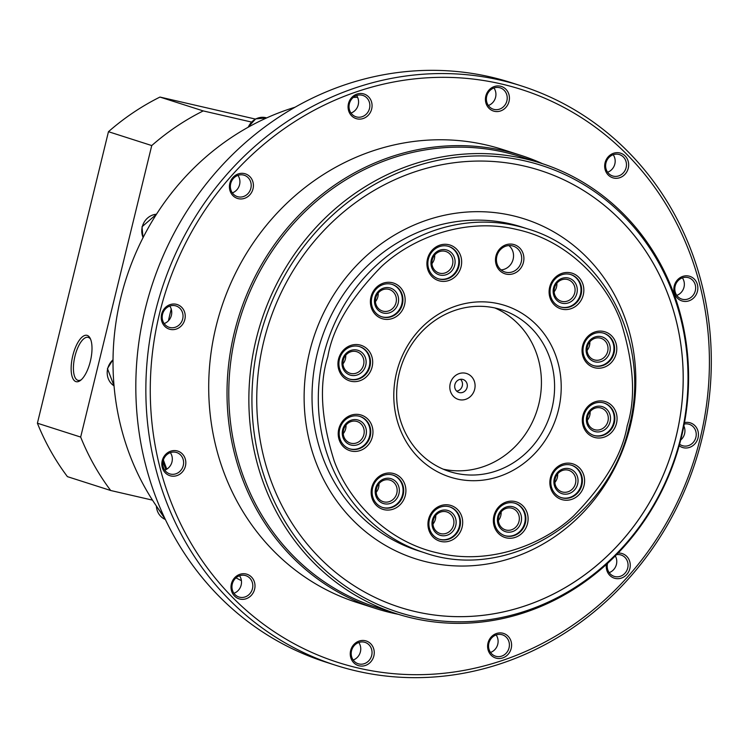 <?xml version="1.0" encoding="UTF-8"?>
<svg xmlns="http://www.w3.org/2000/svg" width="748" height="748" viewBox="0 0 748 748"><rect width="100%" height="100%" fill="white"/><g stroke="black" fill="none" stroke-linecap="round" stroke-linejoin="round"><path stroke-width="1.12" d="M351.448 112.873A254.918 234.994 107.8 0 0 350.943 112.976M357.609 97.315A254.918 234.994 107.8 0 0 353.299 97.427M294.993 107.245A254.918 234.994 107.8 0 0 120.83 297.582A254.918 234.994 107.8 0 0 163.943 516.438M162.924 461.768A254.918 234.994 107.8 0 0 165.906 469.651M235.994 577.858A254.918 234.994 107.8 0 0 241.408 580.663M81.289 379.741A22.094 8.537 103 0 1 78.138 380.386A22.094 8.537 103 0 1 77.867 380.311A22.094 8.537 103 0 1 74.95 356.244A22.094 8.537 103 0 1 88.068 337.329A22.094 8.537 103 0 1 88.329 337.404A22.094 8.537 103 0 1 90.62 339.293M72.79 355.693A23.796 9.191 103 0 1 90.181 338.32A23.796 9.191 103 0 1 90.349 361.321A23.796 9.191 103 0 1 80.466 380.423A23.796 9.191 103 0 1 72.79 355.693M108.46 131.695L151.741 145.561L80.672 437.066L37.4 423.209L108.46 131.695A246.419 227.168 107.8 0 1 159.95 97.062L255.349 119.063M251.412 122.036L203.232 110.919A246.419 227.168 107.8 0 0 151.741 145.561M80.672 437.066A246.419 227.168 107.8 0 0 110.695 490.501L152.489 500.141M203.232 110.919L159.95 97.062M37.4 423.209A246.419 227.168 107.8 0 0 67.423 476.644L110.695 490.501M168.431 320.789A258.312 238.135 -72.2 0 1 170.077 313.627A258.312 238.135 -72.2 0 1 171.236 309.074M236.218 190.478A258.312 238.135 -72.2 0 1 237.125 189.515M356.6 95.548A11.22 10.341 -72.2 0 1 358.236 104.814A11.22 10.341 -72.2 0 1 350.999 113.051M169.768 306.072A11.22 10.341 -72.2 0 1 171.404 315.338A11.22 10.341 -72.2 0 1 164.158 323.575M239.538 575.773A11.22 10.341 -72.2 0 1 241.165 585.048A11.22 10.341 -72.2 0 1 233.928 593.276M496.13 634.949A11.22 10.341 -72.2 0 1 497.766 644.215A11.22 10.341 -72.2 0 1 490.529 652.452M683.859 425.967A11.22 10.341 -72.2 0 1 684.598 433.69A11.22 10.341 -72.2 0 1 680.708 440.011M613.201 154.724A11.22 10.341 -72.2 0 1 614.837 163.99A11.22 10.341 -72.2 0 1 607.591 172.227M335.805 665.318L325.773 662.102A304.202 280.435 -72.2 0 1 145.149 309.345A304.202 280.435 -72.2 0 1 511.323 82.682L521.356 85.898A304.202 280.435 -72.2 0 1 701.979 438.655A304.202 280.435 -72.2 0 1 335.805 665.318A304.202 280.435 -72.2 0 1 155.182 312.561A304.202 280.435 -72.2 0 1 521.356 85.898M682.382 277.863A11.22 10.341 -72.2 0 1 684.018 287.139A11.22 10.341 -72.2 0 1 676.781 295.366M615.314 555.942A11.22 10.341 -72.2 0 1 616.427 564.394A11.22 10.341 -72.2 0 1 609.19 572.631M170.348 452.634A11.22 10.341 -72.2 0 1 171.984 461.899A11.22 10.341 -72.2 0 1 164.747 470.137M237.939 175.369A11.22 10.341 -72.2 0 1 239.575 184.644A11.22 10.341 -72.2 0 1 232.338 192.872M369.521 108.432A11.22 10.341 -72.2 0 1 356.02 116.791A11.22 10.341 -72.2 0 1 349.363 103.785A11.22 10.341 -72.2 0 1 362.864 95.426A11.22 10.341 -72.2 0 1 369.521 108.432M182.69 318.957A11.22 10.341 -72.2 0 1 169.188 327.315A11.22 10.341 -72.2 0 1 162.531 314.31A11.22 10.341 -72.2 0 1 176.032 305.951A11.22 10.341 -72.2 0 1 182.69 318.957M252.459 588.657A11.22 10.341 -72.2 0 1 238.958 597.016A11.22 10.341 -72.2 0 1 232.291 584.01A11.22 10.341 -72.2 0 1 245.793 575.651A11.22 10.341 -72.2 0 1 252.459 588.657M509.061 647.833A11.22 10.341 -72.2 0 1 495.55 656.192A11.22 10.341 -72.2 0 1 488.893 643.187A11.22 10.341 -72.2 0 1 502.394 634.828A11.22 10.341 -72.2 0 1 509.061 647.833M684.224 424.069A11.22 10.341 -72.2 0 1 689.226 424.303A11.22 10.341 -72.2 0 1 695.892 437.309A11.22 10.341 -72.2 0 1 682.391 445.668A11.22 10.341 -72.2 0 1 679.595 444.228M626.123 167.608A11.22 10.341 -72.2 0 1 612.621 175.958A11.22 10.341 -72.2 0 1 605.964 162.952A11.22 10.341 -72.2 0 1 619.466 154.602A11.22 10.341 -72.2 0 1 626.123 167.608M493.96 87.984A11.22 10.341 -72.2 0 1 495.587 97.259A11.22 10.341 -72.2 0 1 488.351 105.496M506.882 100.868A11.22 10.341 -72.2 0 1 493.381 109.227A11.22 10.341 -72.2 0 1 486.714 96.221A11.22 10.341 -72.2 0 1 500.216 87.862A11.22 10.341 -72.2 0 1 506.882 100.868M695.303 290.748A11.22 10.341 -72.2 0 1 681.802 299.106A11.22 10.341 -72.2 0 1 675.145 286.101A11.22 10.341 -72.2 0 1 688.646 277.742A11.22 10.341 -72.2 0 1 695.303 290.748M616.558 554.67A11.22 10.341 -72.2 0 1 621.055 555.007A11.22 10.341 -72.2 0 1 627.722 568.013A11.22 10.341 -72.2 0 1 614.22 576.371A11.22 10.341 -72.2 0 1 607.544 563.403M358.778 642.504A11.22 10.341 -72.2 0 1 360.414 651.779A11.22 10.341 -72.2 0 1 353.168 660.017M371.7 655.398A11.22 10.341 -72.2 0 1 358.199 663.747A11.22 10.341 -72.2 0 1 351.541 650.741A11.22 10.341 -72.2 0 1 365.043 642.382A11.22 10.341 -72.2 0 1 371.7 655.398M183.269 465.518A11.22 10.341 -72.2 0 1 169.768 473.877A11.22 10.341 -72.2 0 1 163.111 460.861A11.22 10.341 -72.2 0 1 176.612 452.512A11.22 10.341 -72.2 0 1 183.269 465.518M250.861 188.253A11.22 10.341 -72.2 0 1 237.359 196.612A11.22 10.341 -72.2 0 1 230.702 183.606A11.22 10.341 -72.2 0 1 244.203 175.247A11.22 10.341 -72.2 0 1 250.861 188.253M371.681 108.984A12.912 11.903 -72.2 0 1 357.011 118.848A12.912 11.903 -72.2 0 1 348.465 103.626A12.912 11.903 -72.2 0 1 363.126 93.762A12.912 11.903 -72.2 0 1 371.681 108.984M184.84 319.508A12.912 11.903 -72.2 0 1 170.179 329.372A12.912 11.903 -72.2 0 1 161.624 314.16A12.912 11.903 -72.2 0 1 176.294 304.286A12.912 11.903 -72.2 0 1 184.84 319.508M254.61 589.209A12.912 11.903 -72.2 0 1 239.949 599.083A12.912 11.903 -72.2 0 1 231.394 583.861A12.912 11.903 -72.2 0 1 246.064 573.996A12.912 11.903 -72.2 0 1 254.61 589.209M511.211 648.385A12.912 11.903 -72.2 0 1 496.541 658.249A12.912 11.903 -72.2 0 1 487.995 643.037A12.912 11.903 -72.2 0 1 502.656 633.173A12.912 11.903 -72.2 0 1 511.211 648.385M684.495 422.639A12.912 11.903 -72.2 0 1 698.043 437.861A12.912 11.903 -72.2 0 1 679.175 445.752M628.283 168.16A12.912 11.903 -72.2 0 1 613.612 178.024A12.912 11.903 -72.2 0 1 605.067 162.802A12.912 11.903 -72.2 0 1 619.727 152.938A12.912 11.903 -72.2 0 1 628.283 168.16M159.492 313.664A300.799 277.302 -72.2 0 1 501.048 83.898A300.799 277.302 -72.2 0 1 700.184 438.356A300.799 277.302 -72.2 0 1 358.629 668.123A300.799 277.302 -72.2 0 1 159.492 313.664M509.033 101.429A12.912 11.903 -72.2 0 1 494.372 111.293A12.912 11.903 -72.2 0 1 485.817 96.071A12.912 11.903 -72.2 0 1 500.487 86.207A12.912 11.903 -72.2 0 1 509.033 101.429M697.463 291.299A12.912 11.903 -72.2 0 1 682.793 301.164A12.912 11.903 -72.2 0 1 674.247 285.951A12.912 11.903 -72.2 0 1 688.908 276.087A12.912 11.903 -72.2 0 1 697.463 291.299M618.1 553.081A12.912 11.903 -72.2 0 1 629.872 568.564A12.912 11.903 -72.2 0 1 615.772 578.541A12.912 11.903 -72.2 0 1 606.413 564.441M373.86 655.949A12.912 11.903 -72.2 0 1 359.19 665.814A12.912 11.903 -72.2 0 1 350.644 650.592A12.912 11.903 -72.2 0 1 365.305 640.727A12.912 11.903 -72.2 0 1 373.86 655.949M185.429 466.069A12.912 11.903 -72.2 0 1 170.759 475.934A12.912 11.903 -72.2 0 1 162.213 460.712A12.912 11.903 -72.2 0 1 176.874 450.848A12.912 11.903 -72.2 0 1 185.429 466.069M253.02 188.805A12.912 11.903 -72.2 0 1 238.35 198.678A12.912 11.903 -72.2 0 1 229.804 183.456A12.912 11.903 -72.2 0 1 244.465 173.592A12.912 11.903 -72.2 0 1 253.02 188.805M398.375 614.323A237.92 219.332 -72.2 0 1 375.589 608.461A237.92 219.332 -72.2 0 1 234.32 332.561A237.92 219.332 -72.2 0 1 520.711 155.285A237.92 219.332 -72.2 0 1 542.665 163.756M375.589 608.461L357.273 602.598A237.92 219.332 -72.2 0 1 216.004 326.698A237.92 219.332 -72.2 0 1 502.404 149.422L520.711 155.285M396.571 613.753L376.506 607.329A236.564 218.079 -72.2 0 1 236.041 333A236.564 218.079 -72.2 0 1 520.804 156.743L540.869 163.167A236.564 218.079 -72.2 0 1 681.335 437.496A236.564 218.079 -72.2 0 1 396.571 613.753A236.564 218.079 -72.2 0 1 256.115 339.433A236.564 218.079 -72.2 0 1 540.869 163.167M259.126 340.237A234.601 216.266 -72.2 0 1 525.517 161.035A234.601 216.266 -72.2 0 1 680.82 437.486A234.601 216.266 -72.2 0 1 414.439 616.689A234.601 216.266 -72.2 0 1 259.126 340.237M400.002 607.357A229.421 211.497 -72.2 0 1 263.782 341.312A229.421 211.497 -72.2 0 1 539.944 170.366A229.421 211.497 -72.2 0 1 676.173 436.411A229.421 211.497 -72.2 0 1 400.002 607.357A229.421 211.497 107.8 0 0 676.145 436.402A229.421 211.497 107.8 0 0 539.934 170.366M524.395 218.921L524.376 218.912A178.445 164.495 107.8 0 0 524.376 218.912A178.445 164.495 107.8 0 0 309.579 351.869A178.445 164.495 -72.2 0 1 524.395 218.921A178.445 164.495 -72.2 0 1 630.349 425.846A178.445 164.495 -72.2 0 1 415.551 558.803A178.445 164.495 -72.2 0 1 309.597 351.878A178.445 164.495 107.8 0 0 415.533 558.793A178.445 164.495 107.8 0 0 415.542 558.803L415.533 558.793M424.415 552.716L418.141 550.715A169.946 156.669 -72.2 0 1 317.236 353.636A169.946 156.669 -72.2 0 1 521.805 227.018L528.079 229.028A169.946 156.669 -72.2 0 0 323.51 355.646A169.946 156.669 -72.2 0 0 424.415 552.716C507.789 582.281 609.106 519.533 629.236 426.192C651.368 343.117 604.487 251.44 528.079 229.028M583.272 294.899A18.691 17.232 -72.2 0 1 562.047 309.176A18.691 17.232 -72.2 0 1 549.668 287.148A18.691 17.232 -72.2 0 1 570.892 272.87A18.691 17.232 -72.2 0 1 583.272 294.899M550.565 287.297A16.998 15.671 107.8 0 0 560.663 307.007A16.998 15.671 107.8 0 0 581.121 294.347A16.998 15.671 107.8 0 0 571.023 274.638A16.998 15.671 107.8 0 0 550.565 287.297M616.492 423.331A18.691 17.232 -72.2 0 1 595.268 437.608A18.691 17.232 -72.2 0 1 582.888 415.579A18.691 17.232 -72.2 0 1 604.122 401.302A18.691 17.232 -72.2 0 1 616.492 423.331M583.795 415.729A16.998 15.671 107.8 0 0 593.884 435.439A16.998 15.671 107.8 0 0 614.342 422.77A16.998 15.671 107.8 0 0 604.253 403.069A16.998 15.671 107.8 0 0 583.795 415.729M527.527 523.581A18.691 17.232 -72.2 0 1 506.303 537.859A18.691 17.232 -72.2 0 1 493.923 515.83A18.691 17.232 -72.2 0 1 515.148 501.553A18.691 17.232 -72.2 0 1 527.527 523.581M494.821 515.98A16.998 15.671 107.8 0 0 504.919 535.69A16.998 15.671 107.8 0 0 525.367 523.02A16.998 15.671 107.8 0 0 515.279 503.32A16.998 15.671 107.8 0 0 494.821 515.98M405.332 495.4A18.691 17.232 -72.2 0 1 384.107 509.678A18.691 17.232 -72.2 0 1 371.737 487.649A18.691 17.232 -72.2 0 1 392.962 473.372A18.691 17.232 -72.2 0 1 405.332 495.4M372.635 487.799A16.998 15.671 107.8 0 0 382.724 507.509A16.998 15.671 107.8 0 0 403.181 494.849A16.998 15.671 107.8 0 0 393.093 475.139A16.998 15.671 107.8 0 0 372.635 487.799M372.111 366.969A18.691 17.232 -72.2 0 1 350.887 381.246A18.691 17.232 -72.2 0 1 338.507 359.218A18.691 17.232 -72.2 0 1 359.741 344.94A18.691 17.232 -72.2 0 1 372.111 366.969M339.414 359.367A16.998 15.671 107.8 0 0 349.503 379.077A16.998 15.671 107.8 0 0 369.961 366.417A16.998 15.671 107.8 0 0 359.872 346.707A16.998 15.671 107.8 0 0 339.414 359.367M461.086 266.718A18.691 17.232 -72.2 0 1 439.852 280.996A18.691 17.232 -72.2 0 1 427.482 258.967A18.691 17.232 -72.2 0 1 448.707 244.69A18.691 17.232 -72.2 0 1 461.086 266.718M428.38 259.117A16.998 15.671 107.8 0 0 438.468 278.826A16.998 15.671 107.8 0 0 458.926 266.166A16.998 15.671 107.8 0 0 448.837 246.457A16.998 15.671 107.8 0 0 428.38 259.117M558.457 409.941A90.069 83.028 -72.2 0 1 456.177 478.739A90.069 83.028 -72.2 0 1 396.552 372.607A90.069 83.028 -72.2 0 1 498.823 303.8A90.069 83.028 -72.2 0 1 558.457 409.941M399.254 373.056A84.973 78.334 107.8 0 0 449.707 471.595A84.973 78.334 107.8 0 0 551.987 408.286A84.973 78.334 107.8 0 0 501.534 309.747A84.973 78.334 107.8 0 0 399.254 373.056M523.432 262.417A15.297 14.1 -72.2 0 1 506.069 274.095A15.297 14.1 -72.2 0 1 495.943 256.078A15.297 14.1 -72.2 0 1 513.306 244.39A15.297 14.1 -72.2 0 1 523.432 262.417M496.84 256.227A13.595 12.529 107.8 0 0 504.909 271.991A13.595 12.529 107.8 0 0 521.281 261.865A13.595 12.529 107.8 0 0 513.203 246.092A13.595 12.529 107.8 0 0 496.84 256.227M404.575 304.726A18.691 17.232 -72.2 0 1 383.35 319.013A18.691 17.232 -72.2 0 1 370.971 296.984A18.691 17.232 -72.2 0 1 392.204 282.697A18.691 17.232 -72.2 0 1 404.575 304.726M371.878 297.134A16.998 15.671 107.8 0 0 381.966 316.843A16.998 15.671 107.8 0 0 402.424 304.174A16.998 15.671 107.8 0 0 392.335 284.474A16.998 15.671 107.8 0 0 371.878 297.134M372.392 436.757A18.691 17.232 -72.2 0 1 351.167 451.035A18.691 17.232 -72.2 0 1 338.788 429.006A18.691 17.232 -72.2 0 1 360.012 414.729A18.691 17.232 -72.2 0 1 372.392 436.757M339.686 429.165A16.998 15.671 107.8 0 0 349.784 448.865A16.998 15.671 107.8 0 0 370.232 436.206A16.998 15.671 107.8 0 0 360.143 416.496A16.998 15.671 107.8 0 0 339.686 429.165M462.114 527.181A18.691 17.232 -72.2 0 1 440.89 541.459A18.691 17.232 -72.2 0 1 428.52 519.43A18.691 17.232 -72.2 0 1 449.744 505.152A18.691 17.232 -72.2 0 1 462.114 527.181M429.417 519.58A16.998 15.671 107.8 0 0 439.506 539.289A16.998 15.671 107.8 0 0 459.964 526.62A16.998 15.671 107.8 0 0 449.875 506.92A16.998 15.671 107.8 0 0 429.417 519.58M584.029 485.564A18.691 17.232 -72.2 0 1 562.805 499.842A18.691 17.232 -72.2 0 1 550.425 477.813A18.691 17.232 -72.2 0 1 571.659 463.536A18.691 17.232 -72.2 0 1 584.029 485.564M551.332 477.972A16.998 15.671 107.8 0 0 561.421 497.672A16.998 15.671 107.8 0 0 581.879 485.013A16.998 15.671 107.8 0 0 571.79 465.303A16.998 15.671 107.8 0 0 551.332 477.972M616.212 353.533A18.691 17.232 -72.2 0 1 594.987 367.82A18.691 17.232 -72.2 0 1 582.617 345.791A18.691 17.232 -72.2 0 1 603.842 331.504A18.691 17.232 -72.2 0 1 616.212 353.533M583.515 345.941A16.998 15.671 107.8 0 0 593.603 365.65A16.998 15.671 107.8 0 0 614.061 352.981A16.998 15.671 107.8 0 0 603.973 333.281A16.998 15.671 107.8 0 0 583.515 345.941M560.346 306.904A16.998 15.671 107.8 0 0 580.495 294.142A16.998 15.671 107.8 0 0 570.715 274.544M593.566 435.336A16.998 15.671 107.8 0 0 613.715 422.573A16.998 15.671 107.8 0 0 603.935 402.966M504.601 535.587A16.998 15.671 107.8 0 0 524.741 522.824A16.998 15.671 107.8 0 0 514.97 503.217M382.415 507.406A16.998 15.671 107.8 0 0 402.555 494.643A16.998 15.671 107.8 0 0 392.775 475.045M349.185 378.974A16.998 15.671 107.8 0 0 369.334 366.211A16.998 15.671 107.8 0 0 359.554 346.614M438.16 278.724A16.998 15.671 107.8 0 0 458.3 265.961A16.998 15.671 107.8 0 0 448.519 246.363M443.218 469.174A84.973 78.334 107.8 0 0 538.822 404.06A84.973 78.334 107.8 0 0 494.849 307.952M501.085 269.906A13.595 12.529 107.8 0 0 513.128 259.247A13.595 12.529 107.8 0 0 508.883 245.568M381.648 316.731A16.998 15.671 107.8 0 0 401.798 303.978A16.998 15.671 107.8 0 0 392.017 284.371M349.466 448.763A16.998 15.671 107.8 0 0 369.606 436.009A16.998 15.671 107.8 0 0 359.835 416.402M439.198 539.186A16.998 15.671 107.8 0 0 459.337 526.424A16.998 15.671 107.8 0 0 449.557 506.817M561.103 497.57A16.998 15.671 107.8 0 0 581.252 484.816A16.998 15.671 107.8 0 0 571.472 465.209M593.295 365.538A16.998 15.671 107.8 0 0 613.435 352.785A16.998 15.671 107.8 0 0 603.655 333.178M553.539 287.924A12.997 11.977 107.8 0 0 562.141 303.239A12.997 11.977 107.8 0 0 576.895 293.31A12.997 11.977 107.8 0 0 568.293 278.004A12.997 11.977 107.8 0 0 553.539 287.924M554.436 288.083A11.295 10.416 107.8 0 0 561.14 301.182A11.295 10.416 107.8 0 0 574.745 292.758A11.295 10.416 107.8 0 0 568.031 279.659A11.295 10.416 107.8 0 0 554.436 288.083M586.759 416.356A12.997 11.977 107.8 0 0 595.361 431.671A12.997 11.977 107.8 0 0 610.116 421.741A12.997 11.977 107.8 0 0 601.514 406.426A12.997 11.977 107.8 0 0 586.759 416.356M587.657 416.505A11.295 10.416 107.8 0 0 594.37 429.604A11.295 10.416 107.8 0 0 607.965 421.189A11.295 10.416 107.8 0 0 601.261 408.09A11.295 10.416 107.8 0 0 587.657 416.505M497.794 516.606A12.997 11.977 107.8 0 0 506.396 531.922A12.997 11.977 107.8 0 0 521.15 521.992A12.997 11.977 107.8 0 0 512.548 506.677A12.997 11.977 107.8 0 0 497.794 516.606M498.692 516.756A11.295 10.416 107.8 0 0 505.396 529.855A11.295 10.416 107.8 0 0 519 521.44A11.295 10.416 107.8 0 0 512.287 508.341A11.295 10.416 107.8 0 0 498.692 516.756M375.599 488.425A12.997 11.977 107.8 0 0 384.201 503.741A12.997 11.977 107.8 0 0 398.955 493.82A12.997 11.977 107.8 0 0 390.353 478.505A12.997 11.977 107.8 0 0 375.599 488.425M376.496 488.584A11.295 10.416 107.8 0 0 383.21 501.684A11.295 10.416 107.8 0 0 396.805 493.259A11.295 10.416 107.8 0 0 390.101 480.16A11.295 10.416 107.8 0 0 376.496 488.584M342.378 360.003A12.997 11.977 107.8 0 0 350.98 375.309A12.997 11.977 107.8 0 0 365.735 365.389A12.997 11.977 107.8 0 0 357.133 350.073A12.997 11.977 107.8 0 0 342.378 360.003M343.276 360.153A11.295 10.416 107.8 0 0 349.989 373.252A11.295 10.416 107.8 0 0 363.584 364.837A11.295 10.416 107.8 0 0 356.88 351.738A11.295 10.416 107.8 0 0 343.276 360.153M431.344 259.752A12.997 11.977 107.8 0 0 439.946 275.058A12.997 11.977 107.8 0 0 454.709 265.138A12.997 11.977 107.8 0 0 446.107 249.823A12.997 11.977 107.8 0 0 431.344 259.752M432.251 259.902A11.295 10.416 107.8 0 0 438.954 273.001A11.295 10.416 107.8 0 0 452.549 264.586A11.295 10.416 107.8 0 0 445.845 251.487A11.295 10.416 107.8 0 0 432.251 259.902M474.671 389.269A13.595 12.529 -72.2 0 1 459.235 399.656A13.595 12.529 -72.2 0 1 450.231 383.631A13.595 12.529 -72.2 0 1 465.667 373.252A13.595 12.529 -72.2 0 1 474.671 389.269M454.896 384.584A6.797 6.265 107.8 0 0 458.926 392.466A6.797 6.265 107.8 0 0 467.107 387.399A6.797 6.265 107.8 0 0 463.077 379.517A6.797 6.265 107.8 0 0 454.896 384.584M374.841 297.76A12.997 11.977 107.8 0 0 383.444 313.075A12.997 11.977 107.8 0 0 398.198 303.146A12.997 11.977 107.8 0 0 389.596 287.83A12.997 11.977 107.8 0 0 374.841 297.76M375.739 297.91A11.295 10.416 107.8 0 0 382.452 311.009A11.295 10.416 107.8 0 0 396.047 302.594A11.295 10.416 107.8 0 0 389.343 289.495A11.295 10.416 107.8 0 0 375.739 297.91M342.659 429.791A12.997 11.977 107.8 0 0 351.261 445.107A12.997 11.977 107.8 0 0 366.015 435.177A12.997 11.977 107.8 0 0 357.413 419.862A12.997 11.977 107.8 0 0 342.659 429.791M343.556 429.941A11.295 10.416 107.8 0 0 350.26 443.04A11.295 10.416 107.8 0 0 363.865 434.625A11.295 10.416 107.8 0 0 357.151 421.526A11.295 10.416 107.8 0 0 343.556 429.941M432.381 520.206A12.997 11.977 107.8 0 0 440.983 535.521A12.997 11.977 107.8 0 0 455.747 525.592A12.997 11.977 107.8 0 0 447.136 510.276A12.997 11.977 107.8 0 0 432.381 520.206M433.279 520.356A11.295 10.416 107.8 0 0 439.992 533.455A11.295 10.416 107.8 0 0 453.587 525.04A11.295 10.416 107.8 0 0 446.883 511.941A11.295 10.416 107.8 0 0 433.279 520.356M554.296 478.598A12.997 11.977 107.8 0 0 562.898 493.914A12.997 11.977 107.8 0 0 577.652 483.984A12.997 11.977 107.8 0 0 569.05 468.669A12.997 11.977 107.8 0 0 554.296 478.598M555.194 478.748A11.295 10.416 107.8 0 0 561.907 491.847A11.295 10.416 107.8 0 0 575.502 483.432A11.295 10.416 107.8 0 0 568.798 470.333A11.295 10.416 107.8 0 0 555.194 478.748M586.479 346.567A12.997 11.977 107.8 0 0 595.081 361.882A12.997 11.977 107.8 0 0 609.844 351.953A12.997 11.977 107.8 0 0 601.233 336.637A12.997 11.977 107.8 0 0 586.479 346.567M587.376 346.717A11.295 10.416 107.8 0 0 594.09 359.816A11.295 10.416 107.8 0 0 607.685 351.401A11.295 10.416 107.8 0 0 600.981 338.302A11.295 10.416 107.8 0 0 587.376 346.717M554.118 291.795A11.295 10.416 107.8 0 0 556.549 286.933A11.295 10.416 107.8 0 0 556.867 283.212M587.339 420.226A11.295 10.416 107.8 0 0 589.779 415.364A11.295 10.416 107.8 0 0 590.088 411.643M498.374 520.477A11.295 10.416 107.8 0 0 500.805 515.615A11.295 10.416 107.8 0 0 501.123 511.894M376.188 492.306A11.295 10.416 107.8 0 0 378.619 487.434A11.295 10.416 107.8 0 0 378.937 483.722M342.958 363.874A11.295 10.416 107.8 0 0 345.398 359.012A11.295 10.416 107.8 0 0 345.707 355.291M431.933 263.623A11.295 10.416 107.8 0 0 434.364 258.761A11.295 10.416 107.8 0 0 434.682 255.04M456.691 391.139A6.797 6.265 107.8 0 0 462.292 385.856A6.797 6.265 107.8 0 0 460.488 379.292M375.421 301.631A11.295 10.416 107.8 0 0 377.862 296.769A11.295 10.416 107.8 0 0 378.17 293.048M343.239 433.662A11.295 10.416 107.8 0 0 345.67 428.8A11.295 10.416 107.8 0 0 345.987 425.079M432.97 524.077A11.295 10.416 107.8 0 0 435.401 519.215A11.295 10.416 107.8 0 0 435.719 515.494M554.876 482.469A11.295 10.416 107.8 0 0 557.316 477.607A11.295 10.416 107.8 0 0 557.625 473.886M587.068 350.438A11.295 10.416 107.8 0 0 589.499 345.576A11.295 10.416 107.8 0 0 589.817 341.855M166.804 469.146A254.918 234.994 -72.2 0 1 163.382 459.917M156.388 506.013A16.147 14.885 107.8 0 0 165.373 519.477L156.136 505.657M113.023 359.816A16.147 14.885 107.8 0 0 107.693 368.671A16.147 14.885 107.8 0 0 114.042 385.856L107.45 368.568L113.023 359.564M156.463 214.237A16.147 14.885 107.8 0 0 142.26 226.887A16.147 14.885 107.8 0 0 143.102 237.537M247.915 127.366L255.648 118.904L266.662 117.913A16.147 14.885 107.8 0 0 248.289 127.151M627.189 425.79C622.327 454.363 604.468 484.414 573.594 515.933C542.16 545.367 488.734 565.366 438.076 553.006C387.109 541.935 348.605 500.73 334.104 460.703C321.06 419.058 318.966 384.407 327.82 356.759C332.673 328.185 350.541 298.134 381.415 266.615C412.849 237.181 466.275 217.182 516.933 229.533C567.9 240.613 606.404 281.818 620.905 321.846C633.939 363.491 636.034 398.142 627.189 425.79M143.018 237.705L142.008 226.784L156.491 214.209"/></g></svg>

